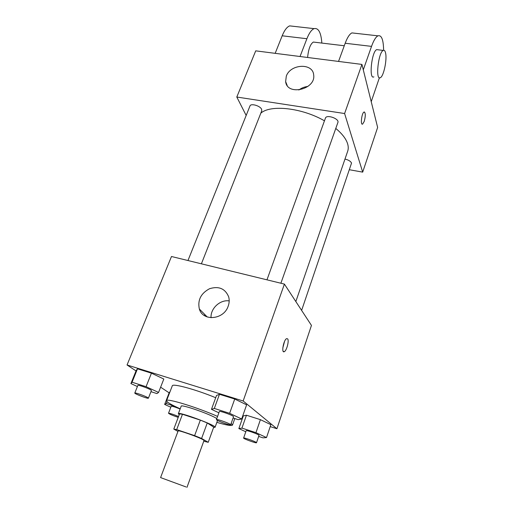 <?xml version="1.0" encoding="UTF-8"?>
<svg xmlns="http://www.w3.org/2000/svg" width="513" height="513" viewBox="0 0 513 513"><rect width="100%" height="100%" fill="white"/><g stroke="black" fill="none" stroke-linecap="round" stroke-linejoin="round"><path stroke-width="0.77" d="M186.046 486.952L160.588 477.59L186.046 486.952M160.588 477.59L178.146 430.92C177.742 429.695 199.082 437.262 203.206 439.808L204.02 440.487L186.976 487.35M173.785 429.086L179.537 413.888L182.468 414.267L200.339 420.115L194.619 435.64L176.684 429.599L173.785 429.086L177.96 431.42M203.751 441.225L208.233 442.302L201.603 438.455L194.619 435.64M208.233 442.302L213.716 427.137L207.252 422.969L201.603 438.455M200.339 420.115L207.252 422.969M213.613 427.419L215.069 427.291C216.903 425.598 178.049 411.227 178.344 413.702L179.242 414.671M178.344 413.702L181.185 406.206C180.768 403.898 211.241 414.51 216.762 418.614L216.781 418.634M182.468 414.267L176.684 429.599M231.158 423.417L232.492 425.072C231.652 426.079 226.438 425.174 216.852 422.359M180.198 408.803C171.092 404.699 166.545 401.993 166.558 400.685C166.161 397.864 197.152 407.309 217.583 416.409M166.558 400.685L172.285 385.847C172.349 383.14 195.588 389.38 215.704 397.722M169.309 392.387L169.906 392.015L169.309 392.387L164.654 404.436L170.829 407.219M150.957 391.675L156.92 393.586L158.575 392.426L163.807 379.036L151.444 373.169L137.478 368.828L136.227 370.437L130.911 383.583L137.401 386.539M270.216 426.598L276.917 428.74L243.156 400.986L127.051 364.98L136.035 370.918M160.62 387.193L169.136 392.83M242.13 417.64L242.63 417.8M258.661 436.428L263.002 437.839L266.516 437.563L270.864 424.668L260.405 419.653L246.445 415.222L243.297 415.908L238.859 428.567L245.798 431.76M233.075 418.005L238.269 419.672L241.655 418.993L246.618 404.834L234.73 399.024L219.468 394.292L216.531 395.459L211.465 409.336L218.891 412.805M127.051 364.98L171.483 256.506L284.407 284.093L311.455 325.415L276.917 428.74M204.802 314.52L204.398 315.572M284.407 284.093L243.156 400.986M228.163 306.242C223.758 319.798 202.847 321.67 199.345 309.006C197.479 300.143 200.872 293.385 209.528 288.729C218.769 285.876 225.143 288.562 228.651 296.777C229.51 299.849 229.343 303.003 228.163 306.242M287.633 338.856C289.319 340.6 286.658 350.796 284.279 351.668C281.118 353.515 283.574 339.805 286.626 338.638L287.633 338.856M284.535 341.446L282.823 347.872M211.048 317.739C210.362 308.486 220.109 299.477 229.196 300.894M335.778 128.436C342.011 133.611 345.929 138.651 347.538 143.544C348.43 146.365 348.481 148.93 347.686 151.232L295.834 301.554M260.803 113.193C270.479 104.415 301.901 107.768 324.466 120.811M280.88 283.234L337.887 122.498C339.574 118.753 326.505 114.149 325.441 118.112L266.965 279.835M344.986 159.075C348.449 159.902 350.635 161.236 351.54 163.076L301.625 310.403M187.963 260.533L249.978 105.967C250.78 103.068 260.219 105.774 261.617 109.307L261.752 110.789L201.391 263.817M361.934 64.42L377.639 127.423L362.691 172.131L349.584 169.765L362.691 172.131L344.601 113.533L236.801 97.034L246.169 115.451L236.801 97.034L255.718 50.851L361.934 64.42L344.601 113.533L236.801 97.034M241.655 418.993L229.625 413.324L214.312 408.444L211.465 409.336M216.428 419.596L219.352 411.522C219.25 410.56 231.158 414.651 233.184 416.28L233.537 416.716L230.664 424.815C230.658 425.828 215.793 420.378 216.428 419.596C216.306 418.704 228.247 422.84 230.305 424.405L230.664 424.815M246.618 404.834L234.73 399.024L229.625 413.324M234.73 399.024L219.468 394.292L214.312 408.444M219.468 394.292L216.531 395.459M158.575 392.426L146.07 386.687L132.059 382.223L130.911 383.583M134.791 393.041L137.862 385.398C137.785 384.558 148.308 388.251 150.816 389.944L151.412 390.528L148.392 398.184C148.379 399.108 134.169 393.74 134.791 393.041C134.688 392.272 145.243 395.991 147.782 397.633L148.392 398.184M163.807 379.036L151.444 373.169L146.07 386.687M151.444 373.169L137.478 368.828L132.059 382.223M137.478 368.828L136.227 370.437M266.516 437.563L255.949 432.658L241.937 428.118L238.859 428.567M243.611 438.051L246.163 430.702C246.041 429.881 257.109 433.697 258.764 435.043L259.02 435.357L256.506 442.732C256.538 443.572 243.066 438.679 243.611 438.051C243.463 437.3 254.563 441.148 256.243 442.437L256.506 442.732M270.864 424.668L260.405 419.653L255.949 432.658M260.405 419.653L246.445 415.222L241.937 428.118M246.445 415.222L243.297 415.908M175.132 406.437L166.295 403.577L164.654 404.436M178.223 417.358C172.875 415.594 169.643 414.228 168.514 413.266L171.195 406.264C172.272 406.136 175.247 407.046 180.127 409.002M167.039 401.647L166.295 403.577M168.514 413.266C169.983 413.266 173.323 414.35 178.537 416.524M362.627 124.082L362.62 124.082C360.229 125.582 361.678 112.924 364.025 112.033C365.615 112.616 365.686 115.726 364.243 121.376L362.627 124.082L364.236 121.376C365.577 116.413 365.622 113.277 364.358 111.969M362.691 172.131L344.601 113.533M286.299 76.161C290.345 63.907 312.84 62.695 313.661 74.872C316.123 89.435 287.062 96.277 285.638 81.605L286.299 76.161M307.89 86.466C304.562 86.787 301.554 87.967 298.874 90.006M338.542 61.432L345.185 43.252L371.534 46.375C373.644 40.495 375.779 36.987 377.94 35.839C381.544 34.82 383.435 39.636 383.609 50.293M354.72 33.217L351.931 32.903C349.603 34.012 347.352 37.462 345.185 43.252M307.608 57.482C308.435 49.145 310.352 44.003 313.36 42.06L314.931 42.246M275.173 53.339L282.176 35.795L306.902 38.725L300.034 56.513M306.902 38.725C309.147 33.056 311.558 29.69 314.123 28.638C318.483 27.74 321.061 32.556 321.85 43.073M373.868 76.835C368.706 80.143 371.585 51.505 376.683 49.633L377.966 49.787M363.287 69.845L371.534 46.375M379.389 77.752L371.226 101.696M385.603 53.128C387.18 59.893 383.609 76.514 380.325 77.694C375.266 81.028 378.248 52.307 383.243 50.421C384.333 49.941 385.116 50.845 385.603 53.128M282.176 35.795C284.465 30.209 286.972 26.9 289.691 25.881L293.019 26.253M217.538 420.448L215.069 427.291M234.8 418.557L232.492 425.072M283.227 351.373L284.279 351.668M207.233 316.97L199.345 309.006M285.638 81.605L287.19 85.479M344.268 45.76L313.36 42.06M383.243 50.421L376.683 49.633M351.931 32.903L377.94 35.839M289.691 25.881L314.123 28.638"/></g></svg>
